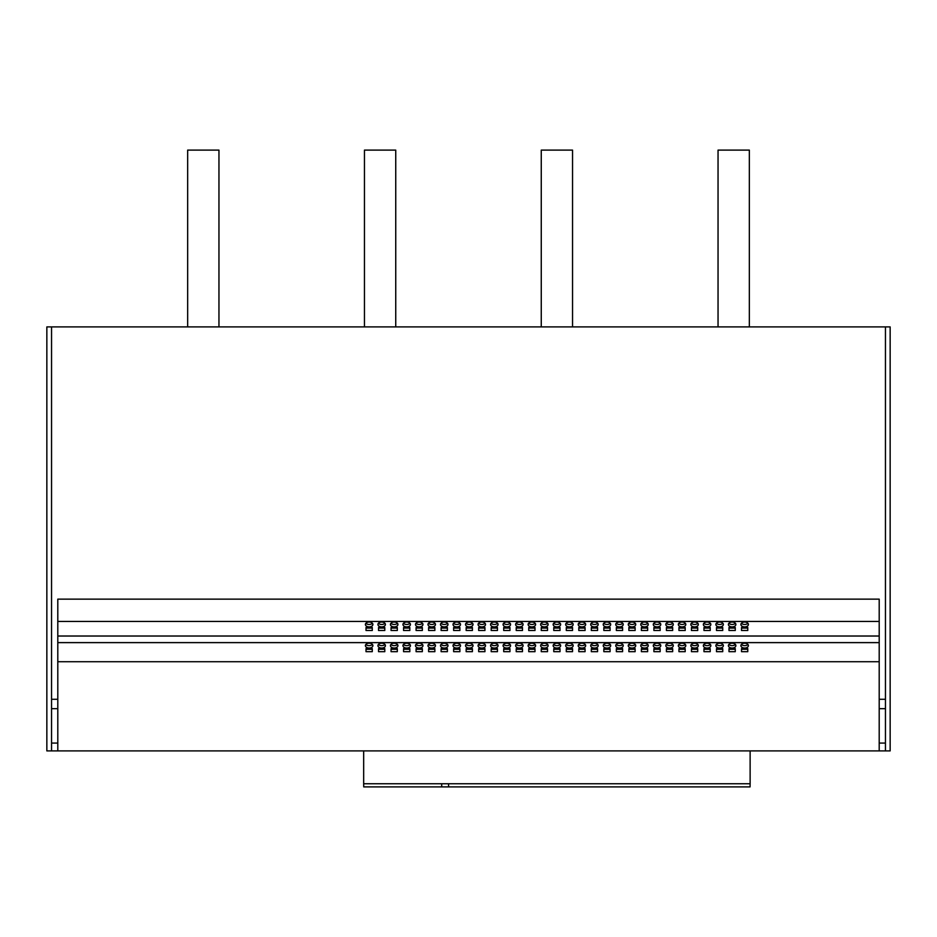 <?xml version="1.0" encoding="UTF-8"?>
<svg xmlns="http://www.w3.org/2000/svg" width="937" height="937" viewBox="0 0 937 937"><rect width="100%" height="100%" fill="white"/><g stroke="black" fill="none" stroke-linecap="round" stroke-linejoin="round"><path stroke-width="1.41" d="M519.344 643.215A3.76 2.413 180 0 0 515.596 645.628A3.76 2.413 180 0 0 519.344 648.041A3.76 2.413 180 0 0 523.104 645.628A3.76 2.413 180 0 0 519.344 643.215M516.088 644.433A3.76 2.413 180 0 0 519.344 645.652A3.76 2.413 180 0 0 522.612 644.433M531.865 643.215A3.76 2.413 180 0 0 528.105 645.628A3.76 2.413 180 0 0 531.865 648.041A3.76 2.413 180 0 0 535.624 645.628A3.76 2.413 180 0 0 531.865 643.215M528.609 644.433A3.76 2.413 180 0 0 531.865 645.652A3.76 2.413 180 0 0 535.121 644.433M494.314 643.215A3.76 2.413 180 0 0 490.555 645.628A3.76 2.413 180 0 0 494.314 648.041A3.76 2.413 180 0 0 498.074 645.628A3.76 2.413 180 0 0 494.314 643.215M491.058 644.433A3.76 2.413 180 0 0 494.314 645.652A3.76 2.413 180 0 0 497.57 644.433M506.835 643.215A3.76 2.413 180 0 0 503.075 645.628A3.76 2.413 180 0 0 506.835 648.041A3.76 2.413 180 0 0 510.583 645.628A3.76 2.413 180 0 0 506.835 643.215M503.567 644.433A3.76 2.413 180 0 0 506.835 645.652A3.76 2.413 180 0 0 510.091 644.433M569.415 643.215A3.76 2.413 180 0 0 565.655 645.628A3.76 2.413 180 0 0 569.415 648.041A3.76 2.413 180 0 0 573.175 645.628A3.76 2.413 180 0 0 569.415 643.215M566.159 644.433A3.76 2.413 180 0 0 569.415 645.652A3.76 2.413 180 0 0 572.671 644.433M581.936 643.215A3.76 2.413 180 0 0 578.176 645.628A3.76 2.413 180 0 0 581.936 648.041A3.76 2.413 180 0 0 585.684 645.628A3.76 2.413 180 0 0 581.936 643.215M578.668 644.433A3.76 2.413 180 0 0 581.936 645.652A3.76 2.413 180 0 0 585.192 644.433M544.385 643.215A3.76 2.413 180 0 0 540.626 645.628A3.76 2.413 180 0 0 544.385 648.041A3.76 2.413 180 0 0 548.133 645.628A3.76 2.413 180 0 0 544.385 643.215M541.117 644.433A3.76 2.413 180 0 0 544.385 645.652A3.76 2.413 180 0 0 547.641 644.433M556.894 643.215A3.76 2.413 180 0 0 553.146 645.628A3.76 2.413 180 0 0 556.894 648.041A3.76 2.413 180 0 0 560.654 645.628A3.76 2.413 180 0 0 556.894 643.215M553.638 644.433A3.76 2.413 180 0 0 556.894 645.652A3.76 2.413 180 0 0 560.162 644.433M419.214 643.215A3.76 2.413 180 0 0 415.466 645.628A3.76 2.413 180 0 0 419.214 648.041A3.76 2.413 180 0 0 422.974 645.628A3.76 2.413 180 0 0 419.214 643.215M415.958 644.433A3.76 2.413 180 0 0 419.214 645.652A3.76 2.413 180 0 0 422.47 644.433M431.734 643.215A3.76 2.413 180 0 0 427.975 645.628A3.76 2.413 180 0 0 431.734 648.041A3.76 2.413 180 0 0 435.482 645.628A3.76 2.413 180 0 0 431.734 643.215M428.478 644.433A3.76 2.413 180 0 0 431.734 645.652A3.76 2.413 180 0 0 434.991 644.433M394.184 643.215A3.76 2.413 180 0 0 390.424 645.628A3.76 2.413 180 0 0 394.184 648.041A3.76 2.413 180 0 0 397.944 645.628A3.76 2.413 180 0 0 394.184 643.215M390.928 644.433A3.76 2.413 180 0 0 394.184 645.652A3.76 2.413 180 0 0 397.44 644.433M406.705 643.215A3.76 2.413 180 0 0 402.945 645.628A3.76 2.413 180 0 0 406.705 648.041A3.76 2.413 180 0 0 410.453 645.628A3.76 2.413 180 0 0 406.705 643.215M403.437 644.433A3.76 2.413 180 0 0 406.705 645.652A3.76 2.413 180 0 0 409.961 644.433M469.285 643.215A3.76 2.413 180 0 0 465.525 645.628A3.76 2.413 180 0 0 469.285 648.041A3.76 2.413 180 0 0 473.033 645.628A3.76 2.413 180 0 0 469.285 643.215M466.029 644.433A3.76 2.413 180 0 0 469.285 645.652A3.76 2.413 180 0 0 472.541 644.433M481.794 643.215A3.76 2.413 180 0 0 478.046 645.628A3.76 2.413 180 0 0 481.794 648.041A3.76 2.413 180 0 0 485.553 645.628A3.76 2.413 180 0 0 481.794 643.215M478.538 644.433A3.76 2.413 180 0 0 481.794 645.652A3.76 2.413 180 0 0 485.061 644.433M444.243 643.215A3.76 2.413 180 0 0 440.495 645.628A3.76 2.413 180 0 0 444.243 648.041A3.76 2.413 180 0 0 448.003 645.628A3.76 2.413 180 0 0 444.243 643.215M440.987 644.433A3.76 2.413 180 0 0 444.243 645.652A3.76 2.413 180 0 0 447.511 644.433M456.764 643.215A3.76 2.413 180 0 0 453.016 645.628A3.76 2.413 180 0 0 456.764 648.041A3.76 2.413 180 0 0 460.524 645.628A3.76 2.413 180 0 0 456.764 643.215M453.508 644.433A3.76 2.413 180 0 0 456.764 645.652A3.76 2.413 180 0 0 460.02 644.433M719.616 643.215A3.76 2.413 180 0 0 715.856 645.628A3.76 2.413 180 0 0 719.616 648.041A3.76 2.413 180 0 0 723.364 645.628A3.76 2.413 180 0 0 719.616 643.215M716.348 644.433A3.76 2.413 180 0 0 719.616 645.652A3.76 2.413 180 0 0 722.872 644.433M732.125 643.215A3.76 2.413 180 0 0 728.377 645.628A3.76 2.413 180 0 0 732.125 648.041A3.76 2.413 180 0 0 735.885 645.628A3.76 2.413 180 0 0 732.125 643.215M728.869 644.433A3.76 2.413 180 0 0 732.125 645.652A3.76 2.413 180 0 0 735.393 644.433M694.575 643.215A3.76 2.413 180 0 0 690.827 645.628A3.76 2.413 180 0 0 694.575 648.041A3.76 2.413 180 0 0 698.334 645.628A3.76 2.413 180 0 0 694.575 643.215M691.319 644.433A3.76 2.413 180 0 0 694.575 645.652A3.76 2.413 180 0 0 697.842 644.433M707.095 643.215A3.76 2.413 180 0 0 703.336 645.628A3.76 2.413 180 0 0 707.095 648.041A3.76 2.413 180 0 0 710.855 645.628A3.76 2.413 180 0 0 707.095 643.215M703.839 644.433A3.76 2.413 180 0 0 707.095 645.652A3.76 2.413 180 0 0 710.351 644.433M744.646 643.215A3.76 2.413 180 0 0 740.886 645.628A3.76 2.413 180 0 0 744.646 648.041A3.76 2.413 180 0 0 748.405 645.628A3.76 2.413 180 0 0 744.646 643.215M741.39 644.433A3.76 2.413 180 0 0 744.646 645.652A3.76 2.413 180 0 0 747.902 644.433M619.486 643.215A3.76 2.413 180 0 0 615.726 645.628A3.76 2.413 180 0 0 619.486 648.041A3.76 2.413 180 0 0 623.234 645.628A3.76 2.413 180 0 0 619.486 643.215M616.218 644.433A3.76 2.413 180 0 0 619.486 645.652A3.76 2.413 180 0 0 622.742 644.433M631.995 643.215A3.76 2.413 180 0 0 628.247 645.628A3.76 2.413 180 0 0 631.995 648.041A3.76 2.413 180 0 0 635.754 645.628A3.76 2.413 180 0 0 631.995 643.215M628.739 644.433A3.76 2.413 180 0 0 631.995 645.652A3.76 2.413 180 0 0 635.251 644.433M594.445 643.215A3.76 2.413 180 0 0 590.697 645.628A3.76 2.413 180 0 0 594.445 648.041A3.76 2.413 180 0 0 598.204 645.628A3.76 2.413 180 0 0 594.445 643.215M591.188 644.433A3.76 2.413 180 0 0 594.445 645.652A3.76 2.413 180 0 0 597.712 644.433M606.965 643.215A3.76 2.413 180 0 0 603.205 645.628A3.76 2.413 180 0 0 606.965 648.041A3.76 2.413 180 0 0 610.713 645.628A3.76 2.413 180 0 0 606.965 643.215M603.709 644.433A3.76 2.413 180 0 0 606.965 645.652A3.76 2.413 180 0 0 610.221 644.433M669.545 643.215A3.76 2.413 180 0 0 665.797 645.628A3.76 2.413 180 0 0 669.545 648.041A3.76 2.413 180 0 0 673.305 645.628A3.76 2.413 180 0 0 669.545 643.215M666.289 644.433A3.76 2.413 180 0 0 669.545 645.652A3.76 2.413 180 0 0 672.801 644.433M682.066 643.215A3.76 2.413 180 0 0 678.306 645.628A3.76 2.413 180 0 0 682.066 648.041A3.76 2.413 180 0 0 685.814 645.628A3.76 2.413 180 0 0 682.066 643.215M678.798 644.433A3.76 2.413 180 0 0 682.066 645.652A3.76 2.413 180 0 0 685.322 644.433M644.515 643.215A3.76 2.413 180 0 0 640.756 645.628A3.76 2.413 180 0 0 644.515 648.041A3.76 2.413 180 0 0 648.263 645.628A3.76 2.413 180 0 0 644.515 643.215M641.259 644.433A3.76 2.413 180 0 0 644.515 645.652A3.76 2.413 180 0 0 647.772 644.433M657.024 643.215A3.76 2.413 180 0 0 653.276 645.628A3.76 2.413 180 0 0 657.024 648.041A3.76 2.413 180 0 0 660.784 645.628A3.76 2.413 180 0 0 657.024 643.215M653.768 644.433A3.76 2.413 180 0 0 657.024 645.652A3.76 2.413 180 0 0 660.292 644.433M381.664 643.215A3.76 2.413 180 0 0 377.916 645.628A3.76 2.413 180 0 0 381.664 648.041A3.76 2.413 180 0 0 385.423 645.628A3.76 2.413 180 0 0 381.664 643.215M378.407 644.433A3.76 2.413 180 0 0 381.664 645.652A3.76 2.413 180 0 0 384.931 644.433M381.664 622.039A3.76 2.413 180 0 0 377.916 624.464A3.76 2.413 180 0 0 381.664 626.876A3.76 2.413 180 0 0 385.423 624.464A3.76 2.413 180 0 0 381.664 622.039M378.407 623.257A3.76 2.413 180 0 0 381.664 624.475A3.76 2.413 180 0 0 384.931 623.257M369.155 643.215A3.76 2.413 180 0 0 365.395 645.628A3.76 2.413 180 0 0 369.155 648.041A3.76 2.413 180 0 0 372.903 645.628A3.76 2.413 180 0 0 369.155 643.215M365.887 644.433A3.76 2.413 180 0 0 369.155 645.652A3.76 2.413 180 0 0 372.411 644.433M369.155 622.039A3.76 2.413 180 0 0 365.395 624.464A3.76 2.413 180 0 0 369.155 626.876A3.76 2.413 180 0 0 372.903 624.464A3.76 2.413 180 0 0 369.155 622.039M365.887 623.257A3.76 2.413 180 0 0 369.155 624.475A3.76 2.413 180 0 0 372.411 623.257M394.184 622.039A3.76 2.413 180 0 0 390.424 624.464A3.76 2.413 180 0 0 394.184 626.876A3.76 2.413 180 0 0 397.944 624.464A3.76 2.413 180 0 0 394.184 622.039M390.928 623.257A3.76 2.413 180 0 0 394.184 624.475A3.76 2.413 180 0 0 397.44 623.257M406.705 622.039A3.76 2.413 180 0 0 402.945 624.464A3.76 2.413 180 0 0 406.705 626.876A3.76 2.413 180 0 0 410.453 624.464A3.76 2.413 180 0 0 406.705 622.039M403.437 623.257A3.76 2.413 180 0 0 406.705 624.475A3.76 2.413 180 0 0 409.961 623.257M419.214 622.039A3.76 2.413 180 0 0 415.466 624.464A3.76 2.413 180 0 0 419.214 626.876A3.76 2.413 180 0 0 422.974 624.464A3.76 2.413 180 0 0 419.214 622.039M415.958 623.257A3.76 2.413 180 0 0 419.214 624.475A3.76 2.413 180 0 0 422.47 623.257M431.734 622.039A3.76 2.413 180 0 0 427.975 624.464A3.76 2.413 180 0 0 431.734 626.876A3.76 2.413 180 0 0 435.482 624.464A3.76 2.413 180 0 0 431.734 622.039M428.478 623.257A3.76 2.413 180 0 0 431.734 624.475A3.76 2.413 180 0 0 434.991 623.257M444.243 622.039A3.76 2.413 180 0 0 440.495 624.464A3.76 2.413 180 0 0 444.243 626.876A3.76 2.413 180 0 0 448.003 624.464A3.76 2.413 180 0 0 444.243 622.039M440.987 623.257A3.76 2.413 180 0 0 444.243 624.475A3.76 2.413 180 0 0 447.511 623.257M456.764 622.039A3.76 2.413 180 0 0 453.016 624.464A3.76 2.413 180 0 0 456.764 626.876A3.76 2.413 180 0 0 460.524 624.464A3.76 2.413 180 0 0 456.764 622.039M453.508 623.257A3.76 2.413 180 0 0 456.764 624.475A3.76 2.413 180 0 0 460.02 623.257M469.285 622.039A3.76 2.413 180 0 0 465.525 624.464A3.76 2.413 180 0 0 469.285 626.876A3.76 2.413 180 0 0 473.033 624.464A3.76 2.413 180 0 0 469.285 622.039M466.029 623.257A3.76 2.413 180 0 0 469.285 624.475A3.76 2.413 180 0 0 472.541 623.257M481.794 622.039A3.76 2.413 180 0 0 478.046 624.464A3.76 2.413 180 0 0 481.794 626.876A3.76 2.413 180 0 0 485.553 624.464A3.76 2.413 180 0 0 481.794 622.039M478.538 623.257A3.76 2.413 180 0 0 481.794 624.475A3.76 2.413 180 0 0 485.061 623.257M494.314 622.039A3.76 2.413 180 0 0 490.555 624.464A3.76 2.413 180 0 0 494.314 626.876A3.76 2.413 180 0 0 498.074 624.464A3.76 2.413 180 0 0 494.314 622.039M491.058 623.257A3.76 2.413 180 0 0 494.314 624.475A3.76 2.413 180 0 0 497.57 623.257M506.835 622.039A3.76 2.413 180 0 0 503.075 624.464A3.76 2.413 180 0 0 506.835 626.876A3.76 2.413 180 0 0 510.583 624.464A3.76 2.413 180 0 0 506.835 622.039M503.567 623.257A3.76 2.413 180 0 0 506.835 624.475A3.76 2.413 180 0 0 510.091 623.257M519.344 622.039A3.76 2.413 180 0 0 515.596 624.464A3.76 2.413 180 0 0 519.344 626.876A3.76 2.413 180 0 0 523.104 624.464A3.76 2.413 180 0 0 519.344 622.039M516.088 623.257A3.76 2.413 180 0 0 519.344 624.475A3.76 2.413 180 0 0 522.612 623.257M531.865 622.039A3.76 2.413 180 0 0 528.105 624.464A3.76 2.413 180 0 0 531.865 626.876A3.76 2.413 180 0 0 535.624 624.464A3.76 2.413 180 0 0 531.865 622.039M528.609 623.257A3.76 2.413 180 0 0 531.865 624.475A3.76 2.413 180 0 0 535.121 623.257M544.385 622.039A3.76 2.413 180 0 0 540.626 624.464A3.76 2.413 180 0 0 544.385 626.876A3.76 2.413 180 0 0 548.133 624.464A3.76 2.413 180 0 0 544.385 622.039M541.117 623.257A3.76 2.413 180 0 0 544.385 624.475A3.76 2.413 180 0 0 547.641 623.257M556.894 622.039A3.76 2.413 180 0 0 553.146 624.464A3.76 2.413 180 0 0 556.894 626.876A3.76 2.413 180 0 0 560.654 624.464A3.76 2.413 180 0 0 556.894 622.039M553.638 623.257A3.76 2.413 180 0 0 556.894 624.475A3.76 2.413 180 0 0 560.162 623.257M569.415 622.039A3.76 2.413 180 0 0 565.655 624.464A3.76 2.413 180 0 0 569.415 626.876A3.76 2.413 180 0 0 573.175 624.464A3.76 2.413 180 0 0 569.415 622.039M566.159 623.257A3.76 2.413 180 0 0 569.415 624.475A3.76 2.413 180 0 0 572.671 623.257M581.936 622.039A3.76 2.413 180 0 0 578.176 624.464A3.76 2.413 180 0 0 581.936 626.876A3.76 2.413 180 0 0 585.684 624.464A3.76 2.413 180 0 0 581.936 622.039M578.668 623.257A3.76 2.413 180 0 0 581.936 624.475A3.76 2.413 180 0 0 585.192 623.257M594.445 622.039A3.76 2.413 180 0 0 590.697 624.464A3.76 2.413 180 0 0 594.445 626.876A3.76 2.413 180 0 0 598.204 624.464A3.76 2.413 180 0 0 594.445 622.039M591.188 623.257A3.76 2.413 180 0 0 594.445 624.475A3.76 2.413 180 0 0 597.712 623.257M606.965 622.039A3.76 2.413 180 0 0 603.205 624.464A3.76 2.413 180 0 0 606.965 626.876A3.76 2.413 180 0 0 610.713 624.464A3.76 2.413 180 0 0 606.965 622.039M603.709 623.257A3.76 2.413 180 0 0 606.965 624.475A3.76 2.413 180 0 0 610.221 623.257M619.486 622.039A3.76 2.413 180 0 0 615.726 624.464A3.76 2.413 180 0 0 619.486 626.876A3.76 2.413 180 0 0 623.234 624.464A3.76 2.413 180 0 0 619.486 622.039M616.218 623.257A3.76 2.413 180 0 0 619.486 624.475A3.76 2.413 180 0 0 622.742 623.257M631.995 622.039A3.76 2.413 180 0 0 628.247 624.464A3.76 2.413 180 0 0 631.995 626.876A3.76 2.413 180 0 0 635.754 624.464A3.76 2.413 180 0 0 631.995 622.039M628.739 623.257A3.76 2.413 180 0 0 631.995 624.475A3.76 2.413 180 0 0 635.251 623.257M644.515 622.039A3.76 2.413 180 0 0 640.756 624.464A3.76 2.413 180 0 0 644.515 626.876A3.76 2.413 180 0 0 648.263 624.464A3.76 2.413 180 0 0 644.515 622.039M641.259 623.257A3.76 2.413 180 0 0 644.515 624.475A3.76 2.413 180 0 0 647.772 623.257M657.024 622.039A3.76 2.413 180 0 0 653.276 624.464A3.76 2.413 180 0 0 657.024 626.876A3.76 2.413 180 0 0 660.784 624.464A3.76 2.413 180 0 0 657.024 622.039M653.768 623.257A3.76 2.413 180 0 0 657.024 624.475A3.76 2.413 180 0 0 660.292 623.257M669.545 622.039A3.76 2.413 180 0 0 665.797 624.464A3.76 2.413 180 0 0 669.545 626.876A3.76 2.413 180 0 0 673.305 624.464A3.76 2.413 180 0 0 669.545 622.039M666.289 623.257A3.76 2.413 180 0 0 669.545 624.475A3.76 2.413 180 0 0 672.801 623.257M682.066 622.039A3.76 2.413 180 0 0 678.306 624.464A3.76 2.413 180 0 0 682.066 626.876A3.76 2.413 180 0 0 685.814 624.464A3.76 2.413 180 0 0 682.066 622.039M678.798 623.257A3.76 2.413 180 0 0 682.066 624.475A3.76 2.413 180 0 0 685.322 623.257M694.575 622.039A3.76 2.413 180 0 0 690.827 624.464A3.76 2.413 180 0 0 694.575 626.876A3.76 2.413 180 0 0 698.334 624.464A3.76 2.413 180 0 0 694.575 622.039M691.319 623.257A3.76 2.413 180 0 0 694.575 624.475A3.76 2.413 180 0 0 697.842 623.257M707.095 622.039A3.76 2.413 180 0 0 703.336 624.464A3.76 2.413 180 0 0 707.095 626.876A3.76 2.413 180 0 0 710.855 624.464A3.76 2.413 180 0 0 707.095 622.039M703.839 623.257A3.76 2.413 180 0 0 707.095 624.475A3.76 2.413 180 0 0 710.351 623.257M719.616 622.039A3.76 2.413 180 0 0 715.856 624.464A3.76 2.413 180 0 0 719.616 626.876A3.76 2.413 180 0 0 723.364 624.464A3.76 2.413 180 0 0 719.616 622.039M716.348 623.257A3.76 2.413 180 0 0 719.616 624.475A3.76 2.413 180 0 0 722.872 623.257M732.125 622.039A3.76 2.413 180 0 0 728.377 624.464A3.76 2.413 180 0 0 732.125 626.876A3.76 2.413 180 0 0 735.885 624.464A3.76 2.413 180 0 0 732.125 622.039M728.869 623.257A3.76 2.413 180 0 0 732.125 624.475A3.76 2.413 180 0 0 735.393 623.257M744.646 622.039A3.76 2.413 180 0 0 740.886 624.464A3.76 2.413 180 0 0 744.646 626.876A3.76 2.413 180 0 0 748.405 624.464A3.76 2.413 180 0 0 744.646 622.039M741.39 623.257A3.76 2.413 180 0 0 744.646 624.475A3.76 2.413 180 0 0 747.902 623.257M885.453 750.9L879.199 750.9L879.199 743.076L885.453 743.076L885.453 750.9L890.15 750.9L890.15 326.908L46.85 326.908L46.85 750.9L51.547 750.9L51.547 743.076L57.801 743.076L57.801 750.9L51.547 750.9M441.725 783.765L441.678 786.893L750.068 786.893L750.127 783.765L363.673 783.765L363.673 750.9M57.801 750.9L879.199 750.9M747.773 630.496L747.773 627.474L741.518 627.474L741.518 630.496L747.773 630.496M741.518 627.474L741.518 628.095L747.773 628.095L747.773 627.474M735.264 630.496L735.264 627.474L728.998 627.474L728.998 630.496L735.264 630.496M728.998 627.474L728.998 628.095L735.264 628.095L735.264 627.474M722.743 630.496L722.743 627.474L716.489 627.474L716.489 630.496L722.743 630.496M716.489 627.474L716.489 628.095L722.743 628.095L722.743 627.474M710.223 630.496L710.223 627.474L703.968 627.474L703.968 630.496L710.223 630.496M703.968 627.474L703.968 628.095L710.223 628.095L710.223 627.474M697.714 630.496L697.714 627.474L691.447 627.474L691.447 630.496L697.714 630.496M691.447 627.474L691.447 628.095L697.714 628.095L697.714 627.474M685.193 630.496L685.193 627.474L678.938 627.474L678.938 630.496L685.193 630.496M678.938 627.474L678.938 628.095L685.193 628.095L685.193 627.474M672.672 630.496L672.672 627.474L666.418 627.474L666.418 630.496L672.672 630.496M666.418 627.474L666.418 628.095L672.672 628.095L672.672 627.474M660.163 630.496L660.163 627.474L653.897 627.474L653.897 630.496L660.163 630.496M653.897 627.474L653.897 628.095L660.163 628.095L660.163 627.474M647.643 630.496L647.643 627.474L641.388 627.474L641.388 630.496L647.643 630.496M641.388 627.474L641.388 628.095L647.643 628.095L647.643 627.474M635.122 630.496L635.122 627.474L628.868 627.474L628.868 630.496L635.122 630.496M628.868 627.474L628.868 628.095L635.122 628.095L635.122 627.474M622.613 630.496L622.613 627.474L616.347 627.474L616.347 630.496L622.613 630.496M616.347 627.474L616.347 628.095L622.613 628.095L622.613 627.474M610.092 630.496L610.092 627.474L603.838 627.474L603.838 630.496L610.092 630.496M603.838 627.474L603.838 628.095L610.092 628.095L610.092 627.474M597.572 630.496L597.572 627.474L591.317 627.474L591.317 630.496L597.572 630.496M591.317 627.474L591.317 628.095L597.572 628.095L597.572 627.474M585.063 630.496L585.063 627.474L578.797 627.474L578.797 630.496L585.063 630.496M578.797 627.474L578.797 628.095L585.063 628.095L585.063 627.474M572.542 630.496L572.542 627.474L566.288 627.474L566.288 630.496L572.542 630.496M566.288 627.474L566.288 628.095L572.542 628.095L572.542 627.474M560.021 630.496L560.021 627.474L553.767 627.474L553.767 630.496L560.021 630.496M553.767 627.474L553.767 628.095L560.021 628.095L560.021 627.474M547.513 630.496L547.513 627.474L541.258 627.474L541.258 630.496L547.513 630.496M541.258 627.474L541.258 628.095L547.513 628.095L547.513 627.474M534.992 630.496L534.992 627.474L528.737 627.474L528.737 630.496L534.992 630.496M528.737 627.474L528.737 628.095L534.992 628.095L534.992 627.474M522.483 630.496L522.483 627.474L516.217 627.474L516.217 630.496L522.483 630.496M516.217 627.474L516.217 628.095L522.483 628.095L522.483 627.474M509.962 630.496L509.962 627.474L503.708 627.474L503.708 630.496L509.962 630.496M503.708 627.474L503.708 628.095L509.962 628.095L509.962 627.474M497.442 630.496L497.442 627.474L491.187 627.474L491.187 630.496L497.442 630.496M491.187 627.474L491.187 628.095L497.442 628.095L497.442 627.474M484.933 630.496L484.933 627.474L478.666 627.474L478.666 630.496L484.933 630.496M478.666 627.474L478.666 628.095L484.933 628.095L484.933 627.474M472.412 630.496L472.412 627.474L466.157 627.474L466.157 630.496L472.412 630.496M466.157 627.474L466.157 628.095L472.412 628.095L472.412 627.474M459.891 630.496L459.891 627.474L453.637 627.474L453.637 630.496L459.891 630.496M453.637 627.474L453.637 628.095L459.891 628.095L459.891 627.474M447.382 630.496L447.382 627.474L441.116 627.474L441.116 630.496L447.382 630.496M441.116 627.474L441.116 628.095L447.382 628.095L447.382 627.474M434.862 630.496L434.862 627.474L428.607 627.474L428.607 630.496L434.862 630.496M428.607 627.474L428.607 628.095L434.862 628.095L434.862 627.474M422.341 630.496L422.341 627.474L416.087 627.474L416.087 630.496L422.341 630.496M416.087 627.474L416.087 628.095L422.341 628.095L422.341 627.474M409.832 630.496L409.832 627.474L403.566 627.474L403.566 630.496L409.832 630.496M403.566 627.474L403.566 628.095L409.832 628.095L409.832 627.474M397.311 630.496L397.311 627.474L391.057 627.474L391.057 630.496L397.311 630.496M391.057 627.474L391.057 628.095L397.311 628.095L397.311 627.474M879.199 708.665L879.199 699.271L885.453 699.271L885.453 708.665L879.199 708.665L879.199 743.076M885.453 743.076L885.453 708.665M51.547 326.908L51.547 743.076M885.453 326.908L885.453 699.271M879.199 699.271L879.199 599.141L57.801 599.141L57.801 699.271L51.547 699.271M51.547 708.665L57.801 708.665L57.801 699.271M57.801 743.076L57.801 708.665M57.801 661.721L879.199 661.721M503.708 648.65L503.708 651.672L509.962 651.672L509.962 648.65L503.708 648.65L503.708 649.271L509.962 649.271L509.962 648.65M516.217 648.65L516.217 651.672L522.483 651.672L522.483 648.65L516.217 648.65L516.217 649.271L522.483 649.271L522.483 648.65M478.666 648.65L478.666 651.672L484.933 651.672L484.933 648.65L478.666 648.65L478.666 649.271L484.933 649.271L484.933 648.65M491.187 648.65L491.187 651.672L497.442 651.672L497.442 648.65L491.187 648.65L491.187 649.271L497.442 649.271L497.442 648.65M553.767 648.65L553.767 651.672L560.021 651.672L560.021 648.65L553.767 648.65L553.767 649.271L560.021 649.271L560.021 648.65M566.288 648.65L566.288 651.672L572.542 651.672L572.542 648.65L566.288 648.65L566.288 649.271L572.542 649.271L572.542 648.65M528.737 648.65L528.737 651.672L534.992 651.672L534.992 648.65L528.737 648.65L528.737 649.271L534.992 649.271L534.992 648.65M541.258 648.65L541.258 651.672L547.513 651.672L547.513 648.65L541.258 648.65L541.258 649.271L547.513 649.271L547.513 648.65M403.566 648.65L403.566 651.672L409.832 651.672L409.832 648.65L403.566 648.65L403.566 649.271L409.832 649.271L409.832 648.65M416.087 648.65L416.087 651.672L422.341 651.672L422.341 648.65L416.087 648.65L416.087 649.271L422.341 649.271L422.341 648.65M378.536 648.65L378.536 651.672L384.791 651.672L384.791 648.65L378.536 648.65L378.536 649.271L384.791 649.271L384.791 648.65M391.057 648.65L391.057 651.672L397.311 651.672L397.311 648.65L391.057 648.65L391.057 649.271L397.311 649.271L397.311 648.65M453.637 648.65L453.637 651.672L459.891 651.672L459.891 648.65L453.637 648.65L453.637 649.271L459.891 649.271L459.891 648.65M466.157 648.65L466.157 651.672L472.412 651.672L472.412 648.65L466.157 648.65L466.157 649.271L472.412 649.271L472.412 648.65M428.607 648.65L428.607 651.672L434.862 651.672L434.862 648.65L428.607 648.65L428.607 649.271L434.862 649.271L434.862 648.65M441.116 648.65L441.116 651.672L447.382 651.672L447.382 648.65L441.116 648.65L441.116 649.271L447.382 649.271L447.382 648.65M703.968 648.65L703.968 651.672L710.223 651.672L710.223 648.65L703.968 648.65L703.968 649.271L710.223 649.271L710.223 648.65M716.489 648.65L716.489 651.672L722.743 651.672L722.743 648.65L716.489 648.65L716.489 649.271L722.743 649.271L722.743 648.65M678.938 648.65L678.938 651.672L685.193 651.672L685.193 648.65L678.938 648.65L678.938 649.271L685.193 649.271L685.193 648.65M691.447 648.65L691.447 651.672L697.714 651.672L697.714 648.65L691.447 648.65L691.447 649.271L697.714 649.271L697.714 648.65M741.518 648.65L741.518 651.672L747.773 651.672L747.773 648.65L741.518 648.65L741.518 649.271L747.773 649.271L747.773 648.65M728.998 648.65L728.998 651.672L735.264 651.672L735.264 648.65L728.998 648.65L728.998 649.271L735.264 649.271L735.264 648.65M603.838 648.65L603.838 651.672L610.092 651.672L610.092 648.65L603.838 648.65L603.838 649.271L610.092 649.271L610.092 648.65M616.347 648.65L616.347 651.672L622.613 651.672L622.613 648.65L616.347 648.65L616.347 649.271L622.613 649.271L622.613 648.65M578.797 648.65L578.797 651.672L585.063 651.672L585.063 648.65L578.797 648.65L578.797 649.271L585.063 649.271L585.063 648.65M591.317 648.65L591.317 651.672L597.572 651.672L597.572 648.65L591.317 648.65L591.317 649.271L597.572 649.271L597.572 648.65M653.897 648.65L653.897 651.672L660.163 651.672L660.163 648.65L653.897 648.65L653.897 649.271L660.163 649.271L660.163 648.65M666.418 648.65L666.418 651.672L672.672 651.672L672.672 648.65L666.418 648.65L666.418 649.271L672.672 649.271L672.672 648.65M628.868 648.65L628.868 651.672L635.122 651.672L635.122 648.65L628.868 648.65L628.868 649.271L635.122 649.271L635.122 648.65M641.388 648.65L641.388 651.672L647.643 651.672L647.643 648.65L641.388 648.65L641.388 649.271L647.643 649.271L647.643 648.65M366.016 648.65L366.016 651.672L372.282 651.672L372.282 648.65L366.016 648.65L366.016 649.271L372.282 649.271L372.282 648.65M57.801 642.618L879.199 642.618M57.801 636.024L879.199 636.024M378.536 627.474L378.536 630.496L384.791 630.496L384.791 627.474L378.536 627.474L378.536 628.095L384.791 628.095L384.791 627.474M366.016 627.474L366.016 630.496L372.282 630.496L372.282 627.474L366.016 627.474L366.016 628.095L372.282 628.095L372.282 627.474M57.801 621.442L879.199 621.442M750.127 783.765L750.127 750.9M441.678 786.893L363.732 786.893L363.673 783.765M448.6 786.893L448.518 783.765M541.258 326.908L541.258 150.107L572.542 150.107L572.542 326.908M718.047 326.908L718.047 150.107L749.342 150.107L749.342 326.908M364.458 326.908L364.458 150.107L395.742 150.107L395.742 326.908M187.658 326.908L187.658 150.107L218.953 150.107L218.953 326.908"/></g></svg>

